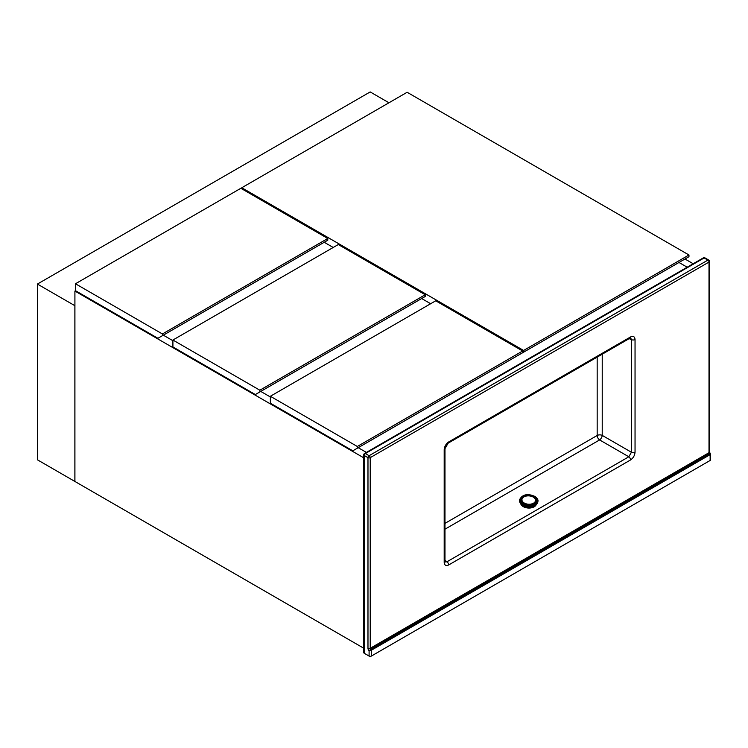 <?xml version="1.0" encoding="UTF-8"?>
<svg xmlns="http://www.w3.org/2000/svg" width="748" height="748" viewBox="0 0 748 748"><rect width="100%" height="100%" fill="white"/><g stroke="black" fill="none" stroke-linecap="round" stroke-linejoin="round"><path stroke-width="1.12" d="M687.178 267.204L678.988 262.473L687.178 267.204M684.99 259.014L693.181 263.735M163.316 335.169L172.91 340.714L163.316 335.169M260.762 391.428L270.355 396.964L260.762 391.428M358.199 447.678L366.389 452.409L358.199 447.678M363.762 457.823L74.912 291.056L74.912 481.46L363.762 648.226M74.912 291.056L75.511 290.71M688.964 254.984L407.136 92.275L241.772 187.748L523.6 350.457L688.964 254.984L688.964 256.714L519.103 354.786M241.772 187.748L241.772 188.833M324.221 242.277L333.215 247.466M421.657 298.527L430.652 303.725M523.6 350.457L523.6 352.186M357.301 446.472L522.656 350.999L522.656 352.729L352.804 450.801L270.355 403.2L270.355 396.272L357.301 446.472L357.301 448.202M522.656 350.999L435.719 300.799L270.355 396.272M37.4 284.062L37.4 459.805L74.875 481.441L74.875 305.698L37.4 284.062L370.185 91.929L388.96 102.775M75.473 283.763L75.473 290.682L157.922 338.283L327.783 240.22L327.783 238.49L240.837 188.29L75.473 283.763L162.419 333.963L162.419 335.693M162.419 333.963L327.783 238.49M259.855 390.213L425.219 294.74L425.219 296.47L255.358 394.542L172.91 346.941L172.91 340.022L259.855 390.213L259.855 391.943M425.219 294.74L338.274 244.549L172.91 340.022M371.354 656.071L710.133 460.469L710.133 454.634L371.354 650.227L371.354 656.071A1.59 0.916 180 0 1 369.101 656.071L364.229 653.256A1.59 0.916 180 0 1 363.762 652.602L363.762 454.84A1.59 0.916 0 0 0 364.229 455.495L364.229 653.256M369.101 656.071L369.101 650.76L371.354 650.227L370.784 649.255L369.101 650.76A2.384 1.374 60 0 1 367.979 648.282A1.59 0.916 180 0 0 370.223 648.282L370.784 649.255L709.572 453.653L709.01 452.68L709.01 262.062L370.223 457.654L370.223 648.282L709.01 452.68A1.59 0.916 0 0 0 709.478 452.035L710.6 454.158L710.6 459.824A1.59 0.916 180 0 1 710.133 460.469M448.136 443.162L444.966 448.641A2.646 1.533 180 0 1 444.19 449.716C444.48 446.434 445.976 443.845 448.678 441.946A2.646 1.533 -120 0 1 448.136 443.162L630.003 338.161A2.646 1.533 -120 0 0 630.555 336.946C633.266 335.712 634.762 336.572 635.043 339.536L635.043 452.185C634.762 455.467 633.266 458.057 630.555 459.955A2.646 1.533 -120 0 0 628.816 456.785L631.424 452.25L631.424 339.611L630.658 337.9M630.592 337.872L630.003 338.161M445.013 561.935L444.966 561.28A2.646 1.533 180 0 1 444.19 562.365L444.19 449.716M445.079 561.972L446.939 561.785L628.816 456.785L599.606 439.927L444.966 529.201M635.043 339.536A2.646 1.533 180 0 1 631.424 339.611L629.162 338.648M635.043 452.185A2.646 1.533 180 0 1 631.424 452.25L602.224 435.392L602.224 354.197M630.555 459.955L448.678 564.955A2.646 1.533 -120 0 0 446.939 561.785L444.966 560.317M710.133 454.634L709.572 453.653L710.133 453.868M536.297 504.451A7.948 4.899 -176.4 0 1 530.781 507.929A7.948 4.899 -176.4 0 1 522.908 506.387A7.948 4.899 -176.4 0 1 520.655 503.469M535.755 504.881A7.948 4.899 -176.4 0 1 534.455 506.031L533.894 506.368A7.948 4.899 -176.4 0 1 523.235 505.938L522.693 505.078M533.922 505.844L533.894 506.368L533.399 506.041M523.796 505.62L523.235 505.938L523.263 505.377M522.665 505.564A7.948 4.899 -176.4 0 1 521.141 503.965M448.678 564.955C445.976 566.189 444.48 565.329 444.19 562.365M448.678 441.946L630.555 336.946M367.979 648.282L367.979 457.654L364.229 455.495A1.59 0.916 120 0 1 365.351 453.55L369.101 455.71L707.889 260.117L704.139 257.948L365.351 453.55A1.59 0.916 -120 0 0 364.556 453.466L703.344 257.873A1.59 0.916 -120 0 1 704.139 257.948A1.59 0.916 120 0 1 704.934 257.873A1.59 1.59 0 0 0 703.344 257.873M444.966 523.366L597.166 435.495L597.166 357.123M599.606 439.927A3.712 1.833 120 0 0 602.224 435.392A3.712 2.141 180 0 0 597.166 435.495A3.712 2.141 60 0 0 599.606 439.927M708.683 260.033A1.59 0.916 120 0 0 707.889 260.117A1.59 0.916 -120 0 1 709.01 262.062A1.59 0.916 0 0 0 709.478 261.417A1.59 1.59 0 0 0 708.683 260.033L704.934 257.873M369.101 455.71A1.59 0.916 120 0 0 367.979 457.654A1.59 0.916 180 0 0 370.223 457.654A1.59 0.916 -120 0 0 369.101 455.71M534.072 505.704A9.013 5.554 -176.4 0 1 522.712 504.994M519.421 500.16A9.275 5.713 3.6 0 0 519.411 500.262A9.275 5.713 3.6 0 0 522.113 504.629A9.275 5.713 3.6 0 0 532.043 506.303A9.275 5.713 3.6 0 0 537.934 501.431A9.275 5.713 3.6 0 0 537.934 501.319M537.943 501.216A9.275 5.713 -176.4 0 1 532.062 506.097A9.275 5.713 -176.4 0 1 522.123 504.423A9.275 5.713 -176.4 0 1 519.43 500.057L522.16 504.75C530.033 507.995 535.288 506.892 537.934 501.431L537.943 501.216C538.27 499.879 537.326 498.318 535.119 496.513C527.359 493.213 522.123 494.4 519.43 500.057M522.73 503.479A8.48 5.227 3.6 0 0 534.708 503.946A8.48 5.227 3.6 0 0 534.717 496.55A8.48 5.227 3.6 0 0 522.74 496.074A8.48 5.227 3.6 0 0 522.73 503.479M534.063 496.934A7.545 4.647 -176.4 0 1 534.044 503.516A7.545 4.647 -176.4 0 1 523.394 503.095A7.545 4.647 -176.4 0 1 523.404 496.513A7.545 4.647 -176.4 0 1 534.063 496.934M533.511 503.208A6.788 4.179 3.6 0 0 533.52 497.28A6.788 4.179 3.6 0 0 523.937 496.906A6.788 4.179 3.6 0 0 523.918 502.824A6.788 4.179 3.6 0 0 533.511 503.208M444.966 561.28L444.966 448.641M709.478 452.035L709.478 261.417M364.556 453.466A1.59 1.59 0 0 0 363.762 454.84"/></g></svg>
